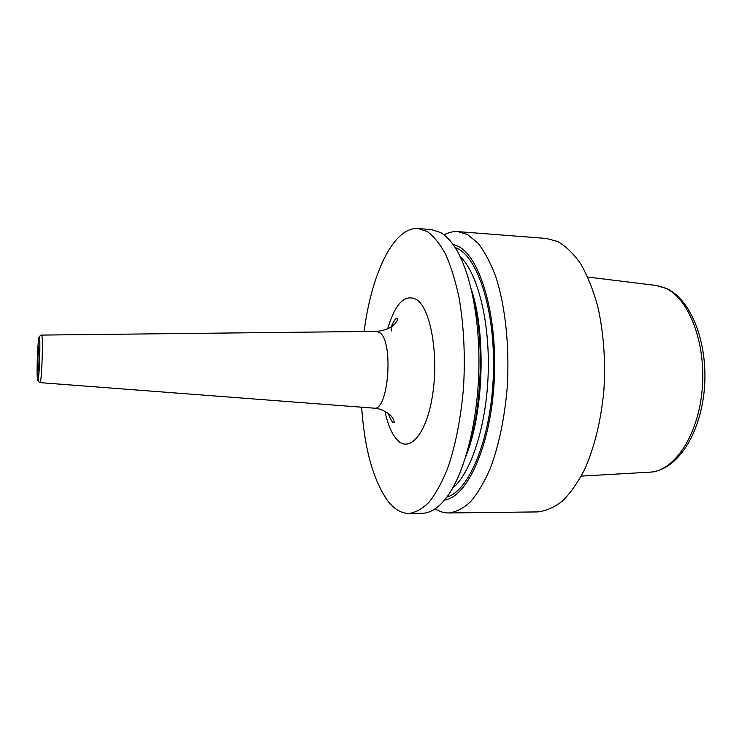 <?xml version="1.0" encoding="UTF-8"?>
<svg xmlns="http://www.w3.org/2000/svg" width="742" height="742" viewBox="0 0 742 742"><rect width="100%" height="100%" fill="white"/><g stroke="black" fill="none" stroke-linecap="round" stroke-linejoin="round"><path stroke-width="1.11" d="M435.146 508.827C439.496 511.618 444.013 513 448.706 512.972L537.523 511.915C545.936 511.062 554.283 507.407 562.575 500.943C570.681 492.855 578.139 482.133 584.946 468.777C594.667 446.545 600.974 420.473 603.886 390.552C605.713 360.334 603.617 332.064 597.598 305.75C593.016 289.482 587.358 275.477 580.643 263.753C573.473 253.551 565.803 246.131 557.641 241.493L546.437 238.46L457.87 231.615C453.195 231.291 448.595 232.376 444.068 234.871M418.136 228.545L431.306 229.566L440.572 232.524C445.117 235.103 449.466 239.351 453.612 245.259C469.834 268.214 480.528 319.041 478.766 373.124C477.004 427.216 463.027 477.236 445.348 499.088C437.659 508.502 429.896 513.232 422.059 513.297L408.851 513.455C415.641 512.592 422.421 508.799 429.182 502.074C435.814 493.643 441.944 482.448 447.584 468.49C455.653 445.237 460.986 417.941 463.592 386.61C465.308 354.954 463.815 325.404 459.113 297.959C455.495 281.014 451.006 266.461 445.636 254.33C439.895 243.803 433.745 236.188 427.169 231.495L418.136 228.545C393.39 226.598 371.408 274.252 364.109 331.498M361.642 407.2C364.563 448.845 373.17 479.944 387.463 500.507C393.946 509.049 401.079 513.362 408.851 513.455M448.706 512.972C456.015 512.119 463.296 508.372 470.558 501.722C477.653 493.402 484.22 482.346 490.23 468.573C498.828 445.636 504.486 418.729 507.185 387.834C509.763 347.08 505.395 306.196 495.73 276.543C490.508 262.705 484.6 251.584 477.996 243.163L467.608 234.593L457.87 231.615M471.263 288.944C485.212 334.837 482.708 411.754 465.791 456.636M452.861 244.201L458.853 246.659C481.011 258.448 498.03 317.845 494.144 382.213C490.425 446.619 467.191 496.992 444.523 500.099M39.02 347.479L38.844 346.95C38.148 346.366 37.313 366.511 37.888 370.017L38.074 370.61C38.769 371.306 39.614 350.734 39.02 347.479M581.283 476.104L649.528 472.181C673.671 471.745 698.027 436.379 702.136 389.94C706.449 343.527 689.068 298.497 665.444 288.174L655.613 285.392L587.766 277.035M471.634 290.27C486.168 334.614 483.645 412.042 466.254 455.338M392.453 323.994L391.219 331.015M389.16 414.166L389.439 416.531M460.207 256.649C477.542 272.917 489.924 321.008 488.19 373.43C486.511 425.862 471.022 473.044 452.657 488.153M455.004 247.327L458.491 249.015C479.777 260.535 496.277 316.686 493.207 378.596C490.304 440.544 468.796 491.139 446.87 497.112M384.94 411.3C387.621 423.942 391.479 433.217 396.516 439.143C408.879 453.918 426.409 434.988 432.54 395.236C438.865 355.631 430.861 309.46 417.078 299.851C405.188 293.303 395.375 302.996 387.621 328.919M373.866 408.137L374.089 408.156C388.214 411.448 393.872 342.99 380.136 332.945L376.37 331.359M388.446 413.915C390.617 419.731 392.388 422.68 393.77 422.782L394.28 422.226C393.687 419.508 392.527 417.329 390.784 415.687C391.804 416.077 383.178 408.462 374.089 408.156L40.049 382.631C37.499 380.729 38.232 383.614 39.057 371.612C40.003 359.48 39.975 340.726 39.697 337.434C39.382 336.339 40.012 335.56 41.598 335.087L41.942 336.089C43.212 342.34 41.506 383.966 40.049 382.631L40.022 382.631M37.434 379.069C36.256 371.399 38.324 329.643 39.484 338.269C40.764 345.392 38.538 389.198 37.434 379.069M650.762 472.107C677.947 469.556 700.3 433.987 704.39 389.086C708.156 343.982 692.017 300.64 666.956 288.694M656.846 285.549L666.186 288.341M41.598 335.087L376.593 331.359C390.478 330.209 395.764 323.252 396.367 321.926C397.731 319.7 398 318.411 397.183 318.049C395.774 318.021 393.761 320.998 391.117 326.981"/></g></svg>
